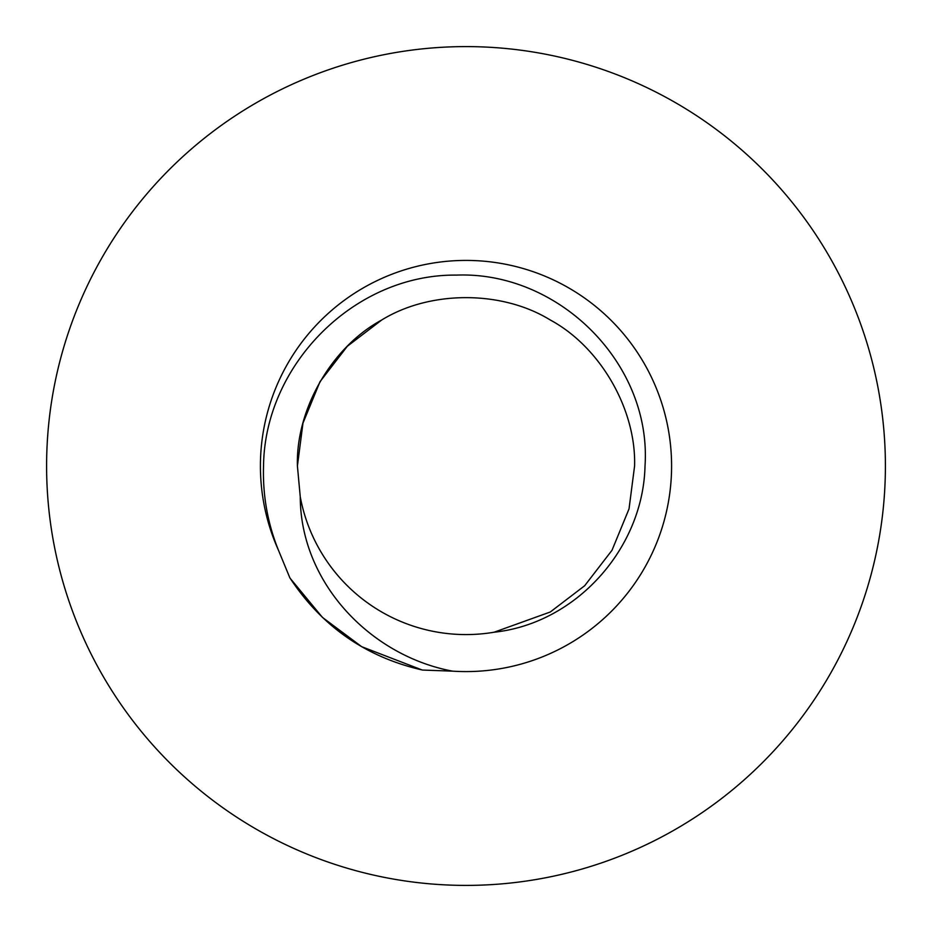 <?xml version="1.0" encoding="UTF-8"?>
<svg xmlns="http://www.w3.org/2000/svg" width="932" height="932" viewBox="0 0 932 932"><rect width="100%" height="100%" fill="white"/><g stroke="black" fill="none" stroke-linecap="round" stroke-linejoin="round"><path stroke-width="1.4" d="M885.4 466A419.4 419.4 0 0 1 466 885.4A419.4 419.4 0 0 1 46.6 466A419.4 419.4 0 0 1 466 46.6A419.4 419.4 0 0 1 885.4 466M297.413 466L302.97 423.116L320.002 381.712L347.345 346.25L381.712 320.002L347.345 346.25L320.002 381.712L302.97 423.116L297.413 466L302.97 423.116L320.002 381.712L347.345 346.25L381.712 320.002L347.345 346.25L320.002 381.712L302.97 423.116L297.413 466L300.255 496.803L297.413 466C295.759 409.253 331.734 346.937 381.712 320.002C430.025 290.19 501.975 290.19 550.288 320.002C600.266 346.937 636.241 409.253 634.587 466L629.03 508.884L611.998 550.288L584.655 585.75L550.288 611.998L494.1 632.222A168.587 168.587 0 0 1 300.255 496.803L297.413 466C295.759 409.253 331.734 346.937 381.712 320.002C430.025 290.19 501.975 290.19 550.288 320.002C600.266 346.937 636.241 409.253 634.587 466L629.03 508.884L611.998 550.288L584.655 585.75L550.288 611.998L494.1 632.222C576.535 623.403 643.197 548.016 645.014 466C651.829 363.468 558.676 271.2 456.587 275.103C354.544 273.95 264.63 364.645 263.535 466C262.626 495.172 267.601 523.248 278.458 550.23A205.588 205.588 0 0 1 466 260.412A205.588 205.588 0 0 1 671.588 466A205.588 205.588 0 0 1 452.556 671.145C370.284 655.79 300.453 582.686 300.255 496.803L297.413 466C295.759 409.253 331.734 346.937 381.712 320.002C430.025 290.19 501.975 290.19 550.288 320.002C600.266 346.937 636.241 409.253 634.587 466L629.03 508.884L611.998 550.288L584.655 585.75L550.288 611.998L494.1 632.222L550.288 611.998L584.655 585.75L611.998 550.288L629.03 508.884L634.587 466L629.03 508.884L611.998 550.288L584.655 585.75L550.288 611.998L494.1 632.222L550.288 611.998L584.655 585.75L611.998 550.288L629.03 508.884L634.587 466L629.03 508.884L611.998 550.288L584.655 585.75L550.288 611.998L494.1 632.222M634.587 466L629.03 508.884L611.998 550.288L584.655 585.75L550.288 611.998M278.458 550.23L289.817 577.758C321.761 626.421 365.996 657.188 422.534 670.061L452.556 671.145M422.056 669.968L361.674 646.692L322.46 617.415L290.202 578.364L322.46 617.415L361.674 646.692L422.056 669.968L361.674 646.692L322.46 617.415L290.202 578.364L322.46 617.415L361.674 646.692L422.056 669.968L361.674 646.692L322.46 617.415L290.202 578.364L322.46 617.415L361.674 646.692L422.056 669.968L361.674 646.692L322.46 617.415L290.202 578.364L322.46 617.415L361.674 646.692L422.056 669.968"/></g></svg>
